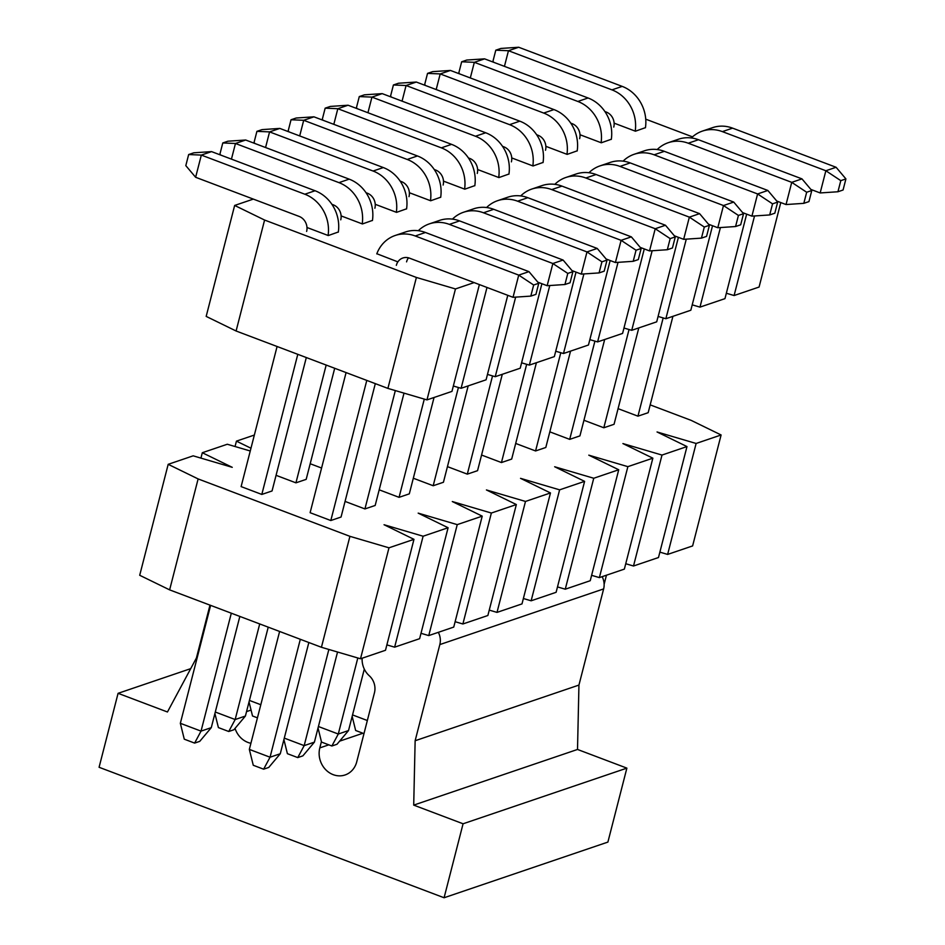 <?xml version="1.0" encoding="UTF-8"?>
<svg xmlns="http://www.w3.org/2000/svg" width="945" height="945" viewBox="0 0 945 945"><rect width="100%" height="100%" fill="white"/><g stroke="black" fill="none" stroke-linecap="round" stroke-linejoin="round"><path stroke-width="1.42" d="M602.142 576.674A15.852 14.128 71.2 0 1 603.631 588.924L578.942 685.078L577.513 749.456L626.878 768.131L607.895 842.089L444.091 897.75L463.074 823.78L413.709 805.116L415.138 740.738L439.827 644.584A15.852 14.128 -108.8 0 0 438.338 632.323M250.909 743.29A21.203 18.888 71.2 0 1 235.045 728.371M209.979 605.131L196.406 658.027L167.454 711.987L118.078 693.323L99.083 767.281L444.091 897.75M362.148 658.216A19.821 17.66 -108.8 0 0 369.247 675.722A15.852 14.128 71.2 0 1 374.456 692.779L356.726 761.859A21.203 18.888 71.2 0 1 345.09 774.959A21.203 18.888 71.2 0 1 325.399 769.372A21.203 18.888 71.2 0 1 319.812 747.897L321.418 741.636M415.138 740.738L578.942 685.078M413.709 805.116L577.513 749.456M463.074 823.78L626.878 768.131M118.078 693.323L190.713 668.647M250.26 450.989L227.296 444.244L202.313 452.726L232.246 467.326L193.17 455.833L168.186 464.326L198.119 478.926L349.922 536.335L388.986 547.816L413.969 539.335L384.048 524.735L423.112 536.228L448.095 527.735L418.174 513.135L457.238 524.629L482.222 516.147L452.301 501.547L491.365 513.04L516.348 504.547L486.427 489.947L525.491 501.441L550.474 492.947L520.541 478.347L559.617 489.841L584.601 481.359L554.668 466.759L593.743 478.253L618.727 469.759L588.794 455.159L627.87 466.653L652.853 458.171L622.92 443.571L661.996 455.065L686.98 446.572L657.047 431.971L696.122 443.465L721.106 434.972L691.173 420.371L650.184 404.873M254.347 435.054L236.439 441.138L250.968 448.225M375.307 383.635L341.05 517.045L330.809 520.53L310.114 512.698L346.083 372.59M306.31 357.541L272.054 490.963L261.812 494.436L241.117 486.604L277.086 346.496M404.011 393.132L375.177 505.457L364.935 508.93L345.067 501.417M334.695 368.278L306.18 479.363L295.939 482.836L276.058 475.323M434.05 397.491L409.303 493.857L399.062 497.342L379.193 489.817M321.583 468.035L310.184 463.735M468.177 385.891L443.429 482.269L433.188 485.742L413.319 478.229M502.303 374.291L477.556 470.669L467.314 474.142L447.446 466.629M536.417 362.703L511.682 459.069L501.441 462.554L481.572 455.041M570.544 351.103L545.808 447.481L535.567 450.954L515.686 443.441M604.67 339.515L579.935 435.881L569.693 439.366L549.813 431.841M638.796 327.915L614.061 424.293L603.82 427.766L583.939 420.253M672.923 316.315L648.175 412.693L637.946 416.166L618.065 408.653M721.106 434.972L692.614 545.927L667.631 554.42L659.87 552.128M686.98 446.572L658.488 557.526L633.504 566.008L625.744 563.728M652.853 458.171L624.361 569.114L599.378 577.608L591.629 575.328M618.727 469.759L590.235 580.714L565.264 589.196L557.503 586.916M584.601 481.359L556.109 592.302L531.137 600.796L523.376 598.516M550.474 492.947L521.994 603.902L497.011 612.395L489.25 610.104M516.348 504.547L487.868 615.502L462.885 623.983L455.124 621.704M482.222 516.147L453.742 627.09L428.758 635.583L420.997 633.304M448.095 527.735L419.615 638.69L394.632 647.171L386.871 644.892M413.969 539.335L385.489 650.278L360.506 658.771L321.43 647.278L169.627 589.869L139.706 575.281L168.186 464.326M169.627 589.869L198.119 478.926M321.43 647.278L349.922 536.335M360.506 658.771L388.986 547.816M394.632 647.171L423.112 536.228M428.758 635.583L457.238 524.629M462.885 623.983L491.365 513.04M497.011 612.395L525.491 501.441M531.137 600.796L559.617 489.841M565.264 589.196L593.743 478.253M599.378 577.608L627.87 466.653M633.504 566.008L661.996 455.065M667.631 554.42L696.122 443.465M235.057 446.524L236.439 441.138M200.931 458.124L202.313 452.726M308.838 642.517L280.275 753.744L268.746 767.446L263.631 769.183L253.272 765.273L249.338 749.397L279.614 631.473M280.275 753.744L270.046 757.217L263.631 769.183M300.321 639.293L270.046 757.217L249.338 749.397M395.199 235.482L405.44 231.998A35.674 31.776 71.2 0 1 425.463 232.494L528.964 271.64L518.734 275.113L415.233 235.978A35.674 31.776 -108.8 0 0 395.199 235.482A35.674 31.776 -108.8 0 0 376.771 253.886M408.512 257.831A11.895 10.596 -108.8 0 0 406.574 261.871M366.79 380.41L330.809 520.53M396.333 265.344A11.895 10.596 71.2 0 1 402.853 257.997A11.895 10.596 71.2 0 1 409.528 258.162L513.029 297.309L518.734 275.113L533.665 285.012L538.78 283.276L528.964 271.64M533.665 285.012L530.818 296.104L535.933 294.367L538.78 283.276M530.818 296.104L513.029 297.309M337.542 652.015L314.401 742.144L302.872 755.858L297.758 757.595L287.398 753.685L283.913 739.592M314.401 742.144L304.172 745.629L297.758 757.595M328.86 649.463L304.172 745.629L284.291 738.116M429.325 223.882L439.567 220.398A35.674 31.776 71.2 0 1 459.589 220.906L563.09 260.04L552.86 263.513L449.359 224.378A35.674 31.776 -108.8 0 0 429.325 223.882A35.674 31.776 -108.8 0 0 418.328 230.71M395.329 390.58L364.935 508.93M537.882 282.201L547.155 285.709L552.86 263.513L567.791 273.412L572.906 271.676L563.09 260.04M567.791 273.412L564.945 284.504L570.059 282.768L572.906 271.676M564.945 284.504L547.155 285.709M364.309 669.095L348.528 730.556L336.999 744.258L331.872 745.995L321.524 742.085L318.04 728.004M348.528 730.556L338.286 734.029L331.872 745.995M357.812 657.98L338.286 734.029L318.418 726.516M463.452 212.282L473.693 208.81A35.674 31.776 71.2 0 1 493.715 209.306L597.216 248.44L586.987 251.925L483.486 212.779A35.674 31.776 -108.8 0 0 463.452 212.282A35.674 31.776 -108.8 0 0 452.454 219.122M424.293 399.097L399.062 497.342M572.008 270.601L581.281 274.109L586.987 251.925L601.918 261.824L607.033 260.076L597.216 248.44M601.918 261.824L599.071 272.916L604.186 271.18L607.033 260.076M599.071 272.916L581.281 274.109M363.967 733.639L355.651 730.485L352.166 716.404M367.333 720.515L352.544 714.916M497.578 200.694L507.819 197.21A35.674 31.776 71.2 0 1 527.842 197.706L631.343 236.852L621.101 240.325L517.6 201.19A35.674 31.776 -108.8 0 0 497.578 200.694A35.674 31.776 -108.8 0 0 486.58 207.522M458.408 387.509L433.188 485.742M606.135 259.013L615.408 262.521L621.101 240.325L636.044 250.224L641.159 248.488L631.343 236.852M636.044 250.224L633.197 261.316L638.312 259.58L641.159 248.488M633.197 261.316L615.408 262.521M531.704 189.095L541.946 185.622A35.674 31.776 71.2 0 1 561.968 186.118L665.469 225.253L655.228 228.737L551.726 189.591A35.674 31.776 -108.8 0 0 531.704 189.095A35.674 31.776 -108.8 0 0 520.707 195.934M492.534 375.909L467.314 474.142M640.261 247.413L649.534 250.921L655.228 228.737L670.17 238.624L675.285 236.888L665.469 225.253M670.17 238.624L667.324 249.728L672.438 247.98L675.285 236.888M667.324 249.728L649.534 250.921M565.831 177.495L576.072 174.022A35.674 31.776 71.2 0 1 596.094 174.518L699.595 213.653L689.354 217.137L585.853 178.003A35.674 31.776 -108.8 0 0 565.831 177.495A35.674 31.776 -108.8 0 0 554.833 184.334M526.66 364.309L501.441 462.554M674.387 235.813L683.66 239.321L689.354 217.137L704.297 227.036L709.411 225.288L699.595 213.653M704.297 227.036L701.45 238.128L706.565 236.392L709.411 225.288M701.45 238.128L683.66 239.321M599.957 165.907L610.198 162.422A35.674 31.776 71.2 0 1 630.22 162.918L733.722 202.065L723.48 205.537L619.979 166.403A35.674 31.776 -108.8 0 0 599.957 165.907A35.674 31.776 -108.8 0 0 588.959 172.734M560.787 352.721L535.567 450.954M708.514 224.225L717.787 227.733L723.48 205.537L738.423 215.436L743.538 213.7L733.722 202.065M738.423 215.436L735.576 226.528L740.691 224.792L743.538 213.7M735.576 226.528L717.787 227.733M634.083 154.307L644.325 150.834A35.674 31.776 71.2 0 1 664.347 151.33L767.848 190.465L757.606 193.949L654.105 154.803A35.674 31.776 -108.8 0 0 634.083 154.307A35.674 31.776 -108.8 0 0 623.086 161.146M594.913 341.121L569.693 439.366M742.64 212.625L751.913 216.133L757.606 193.949L772.549 203.848L777.664 202.1L767.848 190.465M772.549 203.848L769.691 214.94L774.817 213.204L777.664 202.1M769.691 214.94L751.913 216.133M668.209 142.719L678.451 139.234A35.674 31.776 71.2 0 1 698.473 139.73L801.974 178.877L791.733 182.35L688.232 143.215A35.674 31.776 -108.8 0 0 668.209 142.719A35.674 31.776 -108.8 0 0 657.212 149.546M629.039 329.521L603.82 427.766M776.755 201.037L786.039 204.545L791.733 182.35L806.676 192.248L811.79 190.512L801.974 178.877M806.676 192.248L803.817 203.34L808.944 201.604L811.79 190.512M803.817 203.34L786.039 204.545M702.336 131.119L712.577 127.646A35.674 31.776 71.2 0 1 732.599 128.142L836.101 167.277L825.859 170.75L722.358 131.615A35.674 31.776 -108.8 0 0 702.336 131.119A35.674 31.776 -108.8 0 0 691.338 137.958M606.454 575.198L604.138 584.246M663.166 317.933L637.946 416.166M810.881 189.437L820.165 192.945L825.859 170.75L840.79 180.649L845.917 178.912L836.101 167.277M840.79 180.649L837.943 191.752L843.07 190.004L845.917 178.912M837.943 191.752L820.165 192.945M231.312 613.199L201.037 731.123L211.278 727.65L199.749 741.352L194.623 743.101L184.275 739.179L180.341 723.303L201.037 731.123L194.623 743.101M211.278 727.65L239.841 616.423M297.793 354.316L261.812 494.436M328.092 235.482A35.674 31.776 -108.8 0 0 304.833 194.221L201.332 155.086L195.627 177.282L299.128 216.417A11.895 10.596 71.2 0 1 306.629 231.419M210.617 605.379L180.341 723.303M211.562 151.613L193.784 152.806L188.657 154.543L201.332 155.086L211.562 151.613L315.063 190.748A35.674 31.776 71.2 0 1 338.31 232.151M195.627 177.282L185.811 165.635L188.657 154.543M259.71 623.936L235.163 719.535L245.405 716.05L233.876 729.764L228.749 731.501L218.401 727.591L214.905 713.499M215.295 712.022L235.163 719.535L228.749 731.501M245.405 716.05L268.226 627.161M326.179 365.053L295.939 482.836M362.218 223.882A35.674 31.776 -108.8 0 0 338.948 182.633L235.459 143.486L231.442 159.126M331.884 204.297L333.254 204.817A11.895 10.596 71.2 0 1 340.755 219.831M245.688 140.014L227.91 141.207L222.784 142.955L235.459 143.486L245.688 140.014L349.189 179.148A35.674 31.776 71.2 0 1 372.436 220.551M220.846 155.122L219.937 154.047L222.784 142.955M257.442 717.846L252.528 715.991L249.031 701.911M396.345 212.294A35.674 31.776 -108.8 0 0 373.074 171.033L269.573 131.898L265.569 147.526M366.01 192.709L367.381 193.229A11.895 10.596 71.2 0 1 374.881 208.231M249.421 700.422L260.808 704.734M279.814 128.414L262.037 129.619L256.91 131.355L269.573 131.898L279.814 128.414L383.316 167.56A35.674 31.776 71.2 0 1 406.563 208.963M254.973 143.522L254.063 142.447L256.91 131.355M430.471 200.694A35.674 31.776 -108.8 0 0 407.2 159.445L303.699 120.298L299.695 135.938M400.137 181.109L401.507 181.629A11.895 10.596 71.2 0 1 409.008 196.643M313.941 116.826L296.163 118.019L291.036 119.755L303.699 120.298L313.941 116.826L417.442 155.96A35.674 31.776 71.2 0 1 440.677 197.363M289.099 131.922L288.19 130.859L291.036 119.755M464.597 189.095A35.674 31.776 -108.8 0 0 441.327 147.845L337.826 108.71L333.821 124.338M434.263 169.521L435.633 170.029A11.895 10.596 71.2 0 1 443.134 185.043M348.067 105.226L330.289 106.431L325.163 108.167L337.826 108.71L348.067 105.226L451.568 144.361A35.674 31.776 71.2 0 1 474.803 185.763M323.214 120.334L322.316 119.259L325.163 108.167M498.712 177.506A35.674 31.776 -108.8 0 0 475.453 136.245L371.952 97.111L367.948 112.738M468.389 157.921L469.759 158.441A11.895 10.596 71.2 0 1 477.26 173.443M382.193 93.626L364.404 94.831L359.289 96.567L371.952 97.111L382.193 93.626L485.695 132.773A35.674 31.776 71.2 0 1 508.93 174.175M357.34 108.734L356.442 107.659L359.289 96.567M532.838 165.907A35.674 31.776 -108.8 0 0 509.579 124.657L406.078 85.511L402.062 101.15M502.516 146.321L503.886 146.841A11.895 10.596 71.2 0 1 511.387 161.855M416.32 82.038L398.53 83.231L393.415 84.979L406.078 85.511L416.32 82.038L519.821 121.173A35.674 31.776 71.2 0 1 543.056 162.575M391.466 97.134L390.568 96.071L393.415 84.979M566.965 154.318A35.674 31.776 -108.8 0 0 543.706 113.057L440.205 73.923L436.188 89.551M536.642 134.733L538.012 135.253A11.895 10.596 71.2 0 1 545.513 150.255M450.446 70.438L432.656 71.643L427.542 73.379L440.205 73.923L450.446 70.438L553.947 109.585A35.674 31.776 71.2 0 1 577.182 150.976M425.593 85.546L424.695 84.471L427.542 73.379M601.091 142.719A35.674 31.776 -108.8 0 0 577.832 101.458L474.331 62.323L470.315 77.951M570.768 123.133L572.138 123.653A11.895 10.596 71.2 0 1 579.639 138.667M484.572 58.85L466.783 60.043L461.668 61.779L474.331 62.323L484.572 58.85L588.073 97.985A35.674 31.776 71.2 0 1 611.309 139.387M459.719 73.946L458.821 72.883L461.668 61.779M635.217 131.119A35.674 31.776 -108.8 0 0 611.958 89.869L508.457 50.723L504.441 66.363M604.894 111.545L606.265 112.053A11.895 10.596 71.2 0 1 613.766 127.067M518.699 47.25L500.909 48.443L495.794 50.191L508.457 50.723L518.699 47.25L622.2 86.385A35.674 31.776 71.2 0 1 645.435 127.788M493.845 62.358L492.947 61.283L495.794 50.191M253.331 199.1L234.655 205.443L264.588 220.043L416.391 277.452L455.466 288.946L474.13 282.59M692.496 136.86L645.742 119.176M397.278 261.647L376.831 253.732M338.322 231.998L328.281 235.553L307.586 227.721M372.448 220.409L362.407 223.953L341.712 216.133M406.574 208.81L396.534 212.365L375.838 204.533M440.701 197.221L430.66 200.765L409.953 192.945M474.827 185.622L464.786 189.177L444.079 181.345M508.953 174.022L498.913 177.577L478.205 169.746M543.08 162.434L533.039 165.977L512.332 158.158M577.206 150.834L567.165 154.389L546.458 146.558M611.332 139.246L601.292 142.789L580.584 134.958M645.459 127.646L635.418 131.201L614.711 123.37M780.783 202.549L759.083 287.044L734.1 295.537L726.351 293.245M746.656 214.149L724.957 298.644L699.973 307.125L692.224 304.845M712.53 225.749L690.83 310.232L665.859 318.725L658.098 316.445M678.404 237.337L656.704 321.832L631.732 330.313L623.972 328.033M644.277 248.937L622.59 333.42L597.606 341.913L589.845 339.633M610.151 260.525L588.463 345.019L563.48 353.513L555.719 351.221M576.025 272.125L554.337 356.619L529.354 365.101L521.593 362.821M541.898 283.724L520.211 368.207L495.227 376.701L487.466 374.421M507.772 295.312L486.084 379.807L461.101 388.289L453.34 386.009M479.387 284.575L451.958 391.395L426.975 399.889L387.899 388.395L236.096 330.998L206.175 316.398L234.655 205.443M236.096 330.998L264.588 220.043M387.899 388.395L416.391 277.452M426.975 399.889L455.466 288.946M461.101 388.289L486.994 287.457M495.227 376.701L515.651 297.132M529.354 365.101L549.777 285.532M563.48 353.513L583.904 273.932M597.606 341.913L618.03 262.344M631.732 330.313L652.156 250.744M665.859 318.725L686.283 239.144M699.973 307.125L720.409 227.556M734.1 295.537L754.535 215.956M319.812 747.897L328.813 744.837M339.586 741.175L362.939 733.237M251.063 710.073L246.539 711.609M439.827 644.584L603.631 588.924M415.233 235.978L425.463 232.494M449.359 224.378L459.589 220.906M483.486 212.779L493.715 209.306M517.6 201.19L527.842 197.706M551.726 189.591L561.968 186.118M585.853 178.003L596.094 174.518M619.979 166.403L630.22 162.918M654.105 154.803L664.347 151.33M688.232 143.215L698.473 139.73M722.358 131.615L732.599 128.142M315.063 190.748L304.833 194.221M349.189 179.148L338.948 182.633M383.316 167.56L373.074 171.033M417.442 155.96L407.2 159.445M451.568 144.361L441.327 147.845M485.695 132.773L475.453 136.245M519.821 121.173L509.579 124.657M553.947 109.585L543.706 113.057M588.073 97.985L577.832 101.458M622.2 86.385L611.958 89.869"/></g></svg>
